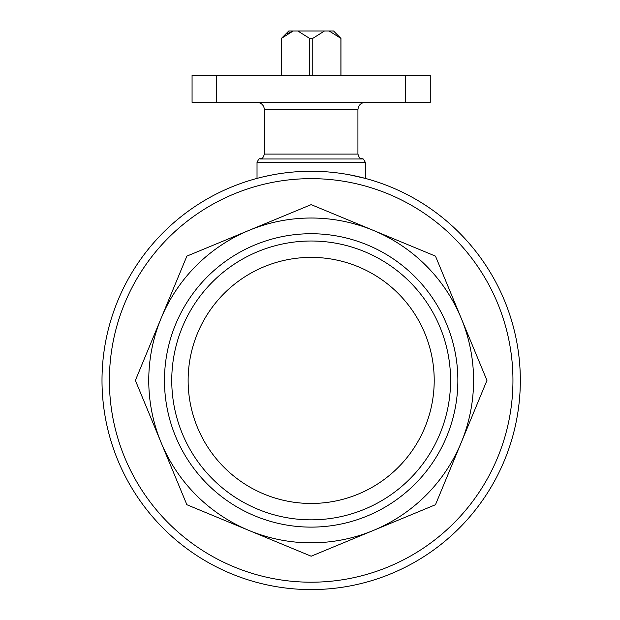 <?xml version="1.0" encoding="UTF-8"?>
<svg xmlns="http://www.w3.org/2000/svg" width="620" height="620" viewBox="0 0 620 620"><rect width="100%" height="100%" fill="white"/><g stroke="black" fill="none" stroke-linecap="round" stroke-linejoin="round"><path stroke-width="0.93" d="M297.848 31L309.582 38.386L312.759 38.386L324.485 31L288.773 31L281.433 38.386L293.167 31L286.983 33.821M281.433 38.386L281.433 75.291M309.582 38.386L309.582 75.291M312.759 38.386L312.759 75.291M324.485 31L329.166 31L340.899 38.386L340.899 75.291M329.166 31L333.56 31L340.899 38.386M272.877 174.793L264.283 176.584M349.424 174.786L365.304 178.389L349.471 174.801M161.123 318.269L135.377 380.424L186.868 504.726L311.17 556.21L435.472 504.726L486.956 380.424L435.472 256.122L311.17 204.631L186.868 256.122L161.123 318.269A162.409 162.409 0 0 1 461.21 318.269A162.409 162.409 0 0 1 249.015 530.472A162.409 162.409 0 0 1 161.123 318.269M164.471 380.424A146.692 146.692 0 0 1 384.516 253.386A146.692 146.692 0 0 1 384.516 507.462A146.692 146.692 0 0 1 164.471 380.424M102.006 380.424A209.165 209.165 0 0 1 415.749 199.284A209.165 209.165 0 0 1 415.749 561.565A209.165 209.165 0 0 1 102.006 380.424A209.165 209.165 0 0 1 415.749 199.284A209.165 209.165 0 0 1 415.749 561.565A209.165 209.165 0 0 1 102.006 380.424M405.658 102.362L192.068 102.362L192.068 75.291L430.264 75.291L430.264 102.362L405.658 102.362L405.658 75.291M171.756 380.424A139.415 139.415 0 0 1 380.874 259.687A139.415 139.415 0 0 1 380.874 501.161A139.415 139.415 0 0 1 171.756 380.424M188.131 380.424A123.039 123.039 0 0 1 372.69 273.87A123.039 123.039 0 0 1 372.69 486.979A123.039 123.039 0 0 1 188.131 380.424M109.391 380.424A201.779 201.779 0 0 1 412.06 205.677A201.779 201.779 0 0 1 412.06 555.171A201.779 201.779 0 0 1 109.391 380.424M257.029 102.362C261.516 102.796 263.981 105.26 264.415 109.74L357.918 109.74L357.918 154.093L264.415 154.093C262.245 160.526 261.237 158.007 260.075 158.983L362.266 158.983C362.84 158.17 363.847 159.317 365.304 162.401L257.029 162.401L257.029 178.389M216.674 102.362L216.674 75.291M281.395 38.386L281.395 75.291M340.946 38.386L340.946 75.291M365.304 162.401L365.304 178.389M357.918 109.74C358.36 105.26 360.817 102.796 365.304 102.362M264.415 109.74L264.415 154.093M362.266 158.983C361.103 158.007 360.096 160.526 357.918 154.093M260.075 158.983C259.501 158.17 258.486 159.317 257.029 162.401"/></g></svg>
